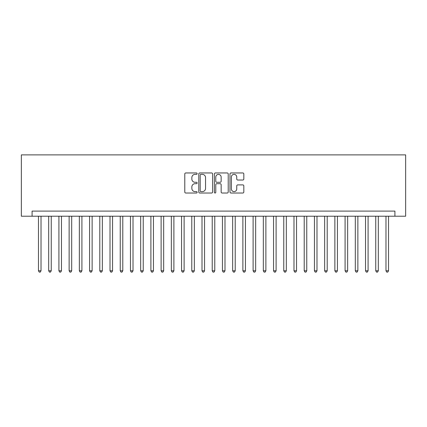 <?xml version="1.0" encoding="UTF-8"?>
<svg xmlns="http://www.w3.org/2000/svg" width="427" height="427" viewBox="0 0 427 427"><rect width="100%" height="100%" fill="white"/><g stroke="black" fill="none" stroke-linecap="round" stroke-linejoin="round"><path stroke-width="0.64" d="M197.146 173.661A0.705 0.705 0 0 0 196.447 172.956L185.788 172.956A1.003 1.003 0 0 0 184.784 173.96L184.784 192.022A1.003 1.003 0 0 0 185.788 193.025L196.447 193.025A0.705 0.705 0 0 0 197.146 192.321A0.705 0.705 0 0 0 196.447 191.616L195.064 191.616A3.208 3.208 0 0 1 191.856 188.408L191.856 186.903A3.208 3.208 0 0 1 195.064 183.695L196.447 183.695A0.705 0.705 0 0 0 197.146 182.991A0.705 0.705 0 0 0 196.447 182.286L195.064 182.286A3.208 3.208 0 0 1 191.856 179.078L191.856 177.573A3.208 3.208 0 0 1 195.064 174.365L196.447 174.365A0.705 0.705 0 0 0 197.146 173.661M242.819 180.034A1.003 1.003 0 0 0 243.822 179.03L243.822 173.96A1.003 1.003 0 0 0 242.819 172.956L230.98 172.956A1.003 1.003 0 0 0 229.977 173.96L229.977 192.022A1.003 1.003 0 0 0 230.98 193.025L242.819 193.025A1.003 1.003 0 0 0 243.822 192.022L243.822 185.9A1.003 1.003 0 0 0 242.819 184.896L237.754 184.896A1.003 1.003 0 0 0 236.75 185.9L236.75 188.937A2.685 2.685 0 0 1 234.065 191.616A2.685 2.685 0 0 1 231.381 188.937L231.381 177.045A2.685 2.685 0 0 1 234.065 174.365A2.685 2.685 0 0 1 236.75 177.045L236.75 179.03A1.003 1.003 0 0 0 237.754 180.034L242.819 180.034M394.916 216.206L405.65 216.206L405.65 154.884L21.35 154.884L21.35 216.206L394.916 216.206L394.916 211.098L32.084 211.098L32.084 216.206M212.625 173.96A1.003 1.003 0 0 0 211.621 172.956L199.783 172.956A1.003 1.003 0 0 0 198.779 173.96L198.779 192.022A1.003 1.003 0 0 0 199.783 193.025L211.621 193.025A1.003 1.003 0 0 0 212.625 192.022L212.625 173.96M215.379 172.956L227.217 172.956A1.003 1.003 0 0 1 228.221 173.96L228.221 192.022A1.003 1.003 0 0 1 227.217 193.025L222.152 193.025A1.003 1.003 0 0 1 221.149 192.022L221.149 184.699A1.003 1.003 0 0 0 220.145 183.695L216.788 183.695A1.003 1.003 0 0 0 215.784 184.699L215.784 192.321A0.705 0.705 0 0 1 215.08 193.025A0.705 0.705 0 0 1 214.375 192.321L214.375 173.96A1.003 1.003 0 0 1 215.379 172.956M200.882 174.365A0.705 0.705 0 0 0 200.183 175.065L200.183 190.917A0.705 0.705 0 0 0 200.882 191.616L202.339 191.616A3.208 3.208 0 0 0 205.547 188.408L205.547 177.573A3.208 3.208 0 0 0 202.339 174.365L200.882 174.365M221.149 177.098A2.685 2.685 0 0 0 218.464 174.413A2.685 2.685 0 0 0 215.784 177.098L215.784 181.288A1.003 1.003 0 0 0 216.788 182.286L220.145 182.286A1.003 1.003 0 0 0 221.149 181.288L221.149 177.098M38.467 216.206L38.467 270.787L41.024 270.787L41.024 216.206M41.024 270.787L40.261 272.116L39.236 272.116L38.467 270.787M48.689 216.206L48.689 270.787L51.245 270.787L51.245 216.206M51.245 270.787L50.477 272.116L49.457 272.116L48.689 270.787M58.91 216.206L58.91 270.787L61.467 270.787L61.467 216.206M61.467 270.787L60.698 272.116L59.679 272.116L58.91 270.787M69.131 216.206L69.131 270.787L71.688 270.787L71.688 216.206M71.688 270.787L70.919 272.116L69.9 272.116L69.131 270.787M79.353 216.206L79.353 270.787L81.909 270.787L81.909 216.206M81.909 270.787L81.141 272.116L80.121 272.116L79.353 270.787M89.574 216.206L89.574 270.787L92.131 270.787L92.131 216.206M92.131 270.787L91.362 272.116L90.343 272.116L89.574 270.787M99.795 216.206L99.795 270.787L102.352 270.787L102.352 216.206M102.352 270.787L101.583 272.116L100.558 272.116L99.795 270.787M110.017 216.206L110.017 270.787L112.568 270.787L112.568 216.206M112.568 270.787L111.805 272.116L110.78 272.116L110.017 270.787M120.238 216.206L120.238 270.787L122.789 270.787L122.789 216.206M122.789 270.787L122.026 272.116L121.001 272.116L120.238 270.787M130.454 216.206L130.454 270.787L133.01 270.787L133.01 216.206M133.01 270.787L132.247 272.116L131.222 272.116L130.454 270.787M140.675 216.206L140.675 270.787L143.232 270.787L143.232 216.206M143.232 270.787L142.463 272.116L141.444 272.116L140.675 270.787M150.896 216.206L150.896 270.787L153.453 270.787L153.453 216.206M153.453 270.787L152.685 272.116L151.665 272.116L150.896 270.787M161.118 216.206L161.118 270.787L163.674 270.787L163.674 216.206M163.674 270.787L162.906 272.116L161.886 272.116L161.118 270.787M171.339 216.206L171.339 270.787L173.896 270.787L173.896 216.206M173.896 270.787L173.127 272.116L172.108 272.116L171.339 270.787M181.56 216.206L181.56 270.787L184.117 270.787L184.117 216.206M184.117 270.787L183.348 272.116L182.329 272.116L181.56 270.787M191.782 216.206L191.782 270.787L194.338 270.787L194.338 216.206M194.338 270.787L193.57 272.116L192.545 272.116L191.782 270.787M202.003 216.206L202.003 270.787L204.554 270.787L204.554 216.206M204.554 270.787L203.791 272.116L202.766 272.116L202.003 270.787M212.224 216.206L212.224 270.787L214.776 270.787L214.776 216.206M214.776 270.787L214.012 272.116L212.988 272.116L212.224 270.787M222.446 216.206L222.446 270.787L224.997 270.787L224.997 216.206M224.997 270.787L224.234 272.116L223.209 272.116L222.446 270.787M232.662 216.206L232.662 270.787L235.218 270.787L235.218 216.206M235.218 270.787L234.455 272.116L233.43 272.116L232.662 270.787M242.883 216.206L242.883 270.787L245.44 270.787L245.44 216.206M245.44 270.787L244.671 272.116L243.652 272.116L242.883 270.787M253.104 216.206L253.104 270.787L255.661 270.787L255.661 216.206M255.661 270.787L254.892 272.116L253.873 272.116L253.104 270.787M263.326 216.206L263.326 270.787L265.882 270.787L265.882 216.206M265.882 270.787L265.114 272.116L264.094 272.116L263.326 270.787M273.547 216.206L273.547 270.787L276.104 270.787L276.104 216.206M276.104 270.787L275.335 272.116L274.315 272.116L273.547 270.787M283.768 216.206L283.768 270.787L286.325 270.787L286.325 216.206M286.325 270.787L285.556 272.116L284.537 272.116L283.768 270.787M293.989 216.206L293.989 270.787L296.546 270.787L296.546 216.206M296.546 270.787L295.778 272.116L294.753 272.116L293.989 270.787M304.211 216.206L304.211 270.787L306.762 270.787L306.762 216.206M306.762 270.787L305.999 272.116L304.974 272.116L304.211 270.787M314.432 216.206L314.432 270.787L316.983 270.787L316.983 216.206M316.983 270.787L316.22 272.116L315.195 272.116L314.432 270.787M324.648 216.206L324.648 270.787L327.205 270.787L327.205 216.206M327.205 270.787L326.441 272.116L325.417 272.116L324.648 270.787M334.869 216.206L334.869 270.787L337.426 270.787L337.426 216.206M337.426 270.787L336.657 272.116L335.638 272.116L334.869 270.787M345.091 216.206L345.091 270.787L347.647 270.787L347.647 216.206M347.647 270.787L346.879 272.116L345.859 272.116L345.091 270.787M355.312 216.206L355.312 270.787L357.869 270.787L357.869 216.206M357.869 270.787L357.1 272.116L356.081 272.116L355.312 270.787M365.533 216.206L365.533 270.787L368.09 270.787L368.09 216.206M368.09 270.787L367.321 272.116L366.302 272.116L365.533 270.787M375.755 216.206L375.755 270.787L378.311 270.787L378.311 216.206M378.311 270.787L377.543 272.116L376.523 272.116L375.755 270.787M385.976 216.206L385.976 270.787L388.533 270.787L388.533 216.206M388.533 270.787L387.764 272.116L386.739 272.116L385.976 270.787"/></g></svg>
